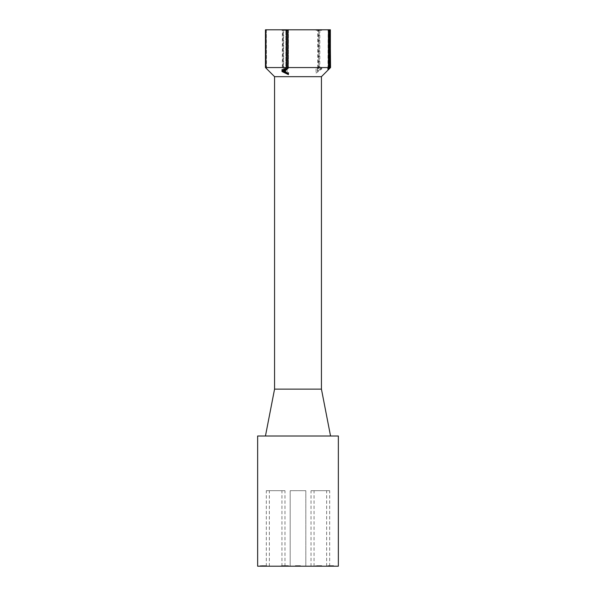 <?xml version="1.0" encoding="UTF-8"?>
<svg xmlns="http://www.w3.org/2000/svg" width="596" height="596" viewBox="0 0 596 596"><rect width="100%" height="100%" fill="white"/><g stroke="black" fill="none" stroke-linecap="round" stroke-linejoin="round"><path stroke-width="0.45" stroke-dasharray="2.98 2.23" d="M329.417 67.341L329.335 30.322L329.335 67.341L329.819 67.341L328.992 68.086M328.441 30.322L329.819 30.322L329.819 67.341M329.819 30.322L329.417 30.322M327.934 68.682L328.173 30.322M329.998 67.713L330.184 29.8M327.845 30.322L327.845 29.8L328.441 29.8M327.845 69.181L327.845 68.443M327.845 29.8L330.363 29.8M329.998 29.8L329.253 29.8M300.459 566.2L300.459 565.678L295.378 565.678L300.459 565.678L300.459 566.2L295.378 566.2L295.378 565.678L295.378 566.2L297.27 566.2L297.27 565.678L297.27 566.2L295.378 566.2L295.378 565.678L295.378 566.2L300.459 566.2M298.611 566.2L298.611 565.678L298.611 566.2M297.531 566.2L297.531 565.678M320.767 565.678L316.066 565.678L321.78 565.678L317.407 565.678L320.767 565.678L320.767 566.2L321.84 566.2L321.84 565.678M316.856 565.678L318.383 565.678L315.634 565.678L316.856 565.678L316.856 566.2L319.888 566.2L319.888 565.678M319.888 566.2L320.417 565.678M320.417 566.2L319.829 566.2L319.829 565.678M319.829 566.2L316.066 566.2L316.066 565.678L316.066 566.2L321.78 566.2L321.78 565.678L321.78 566.2L317.407 566.2L317.407 565.678L317.407 566.2L320.767 566.2M321.84 566.2L315.634 566.2L315.738 565.678M315.738 566.2L316.856 566.2M315.634 566.2L315.634 565.678L315.634 566.2M286.587 566.2L282.228 566.2L288.434 566.2L288.434 565.678L282.012 565.678L288.434 565.678L287.168 565.678L288.412 565.678L288.434 566.2L282.012 566.2L282.012 565.678L282.012 566.2L286.587 566.2L286.587 565.678M283.316 566.2L283.316 565.678L282.228 565.678L288.002 565.678L283.316 565.678L283.316 566.2M286.073 566.2L286.073 565.678L286.073 566.2M287.466 566.2L287.466 565.678M288.002 566.2L288.002 565.678M282.228 566.2L282.228 565.678L282.228 566.2M282.303 566.2L282.303 565.678L287.168 565.678L282.325 565.678L282.325 566.2L285.827 566.2L285.827 565.678L285.827 566.2L281.23 566.2L288.412 566.2L288.412 565.678L288.412 566.2L287.168 566.2L287.168 565.678L287.168 566.2L287.168 565.678L287.168 566.2L282.325 566.2M333.462 565.678L328.992 565.678L333.693 565.678L329.275 565.678L333.462 565.678L333.462 566.2L334.594 566.2L334.594 565.678M327.845 565.678L328.985 565.678L327.845 565.678L327.845 566.2L333.693 566.2L333.633 565.678M332.471 565.678L329.253 565.678L333.179 565.678L332.471 565.678L332.471 566.2L329.253 566.2L329.253 565.678M329.253 566.2L333.179 566.2L333.179 565.678M329.998 566.2L329.998 565.678M333.633 566.2L329.275 566.2L329.275 565.678L329.275 566.2L333.462 566.2M333.179 566.2L332.471 566.2M334.594 566.2L328.992 566.2L328.992 565.678L328.985 566.2L327.845 566.2M264.326 565.678L260.169 565.678L265.078 565.678L262.292 565.678L264.877 565.678L264.326 565.678L264.326 566.2L261.57 566.2L261.57 565.678M261.57 566.2L266.494 566.2L260.169 566.2L265.078 566.2L262.292 566.2L264.877 566.2L264.877 565.678M264.877 566.2L264.326 566.2M260.541 566.2L260.541 565.678M262.292 566.2L262.292 565.678L262.292 566.2M260.452 566.2L260.452 565.678L260.452 566.2M265.369 566.2L265.369 565.678M265.078 566.2L265.078 565.678M266.293 566.2L266.293 565.678M264.505 566.2L264.505 565.678M264.371 566.2L264.371 565.678L264.371 566.2M260.266 566.2L260.266 565.678M265.771 566.2L265.771 565.678M260.169 566.2L260.169 565.678L260.169 566.2M266.494 566.2L266.494 565.678M266.032 30.322L266.032 67.341L266.494 67.661L266.323 30.322M266.494 30.322L266.494 29.8L265.771 29.8L265.771 67.832L266.494 68.398L265.92 67.557L265.92 29.8L282.34 29.8L282.34 67.557L285.886 72.824L285.886 72.086L287.168 72.63L287.168 29.8L282.34 29.8M266.494 29.8L265.92 29.8M266.494 68.398L266.494 67.661M266.293 68.369L266.293 29.8L265.771 29.8M265.481 29.8L265.771 67.832M266.293 30.322L266.293 67.631M265.607 29.8L266.293 29.8M282.012 70.82L282.012 69.583L286.169 67.341L286.169 30.322L282.012 30.322L287.883 30.322M283.316 70.492L288.434 72.727L288.434 74.589M282.012 70.321L282.012 69.583M286.073 30.322L286.445 29.8L282.012 29.8L286.073 29.8M283.316 30.322L283.316 29.8M288.434 73.464L288.434 72.727M288.412 68.458L288.434 29.8L287.168 29.8L287.168 68.056L288.412 68.458L288.412 29.8L318.599 29.8L316.066 29.8L316.066 30.322L317.78 30.322L317.78 67.341L316.066 68.175L316.066 72.369L321.78 68.257L321.78 67.452L317.407 70.559L317.407 68.451L319.158 67.341L319.158 30.322L317.407 30.322L321.78 30.322L316.066 30.322L316.066 29.8L321.78 29.8L321.78 30.322L321.78 29.8L317.407 29.8L317.407 30.322L317.407 29.8L330.549 29.8M287.227 30.322L288.412 30.322L288.434 29.8L288.412 30.322L287.227 30.322L287.227 67.341L288.412 67.721M282.012 30.322L282.012 29.8L282.012 30.322M285.886 566.2L285.886 565.678M281.23 566.2L281.23 565.678L281.23 566.2M285.827 566.2L285.827 565.678L285.827 566.2M317.78 30.322L319.158 30.322M319.158 67.341L317.78 67.341M318.599 29.8L318.599 67.557L316.066 68.912L316.066 68.175M316.066 68.912L316.066 72.369M316.066 73.107L321.78 68.994L321.78 68.257M321.78 68.994L321.78 67.452M321.78 68.19L317.407 71.296L317.407 70.559M317.407 71.296L317.407 68.451M317.407 69.188L318.353 68.629L318.353 67.892M318.353 68.629L319.806 67.557L319.806 29.8M285.827 70.574L285.827 29.8L285.827 70.574L283.644 67.341L283.644 30.322L287.168 30.322L285.886 30.322L285.886 29.8M285.886 30.322L282.69 30.322L282.69 67.341L285.886 72.086M285.827 71.311L283.294 67.557L283.294 29.8L285.827 29.8L285.827 67.579M285.886 72.824L287.168 73.368L287.168 68.056M287.168 73.368L287.168 72.63M287.168 67.341L285.827 67.341M282.69 30.322L283.644 30.322M283.644 67.341L282.69 67.341M288.412 67.341L287.227 67.341M283.294 29.8L285.767 29.8M283.294 67.557L285.767 67.557M265.92 67.557L282.34 67.557M288.412 67.557L318.599 67.557M319.806 67.557L330.549 67.557M274.562 76.668L321.438 76.668M338.357 566.2L257.643 566.2M326.645 566.2L311.023 566.2L326.645 566.2L326.645 490.687L311.023 490.687L326.645 490.687M284.977 566.2L269.355 566.2L284.977 566.2L284.977 490.687L269.355 490.687L284.977 490.687M281.945 566.2L266.323 566.2L281.945 566.2L281.945 490.687L266.323 490.687L281.945 490.687M329.677 566.2L314.055 566.2L329.677 566.2L329.677 490.687L314.055 490.687L329.677 490.687M305.815 566.2L290.185 566.2L305.815 566.2L290.185 566.2L305.815 566.2L305.815 490.687L290.185 490.687L305.815 490.687L290.185 490.687L305.815 490.687L305.815 566.2M274.562 389.136L321.438 389.136M330.549 436.004L265.451 436.004L330.549 436.004M338.357 436.004L257.643 436.004M318.122 566.2L318.122 565.678M318.383 566.2L318.383 565.678L318.361 566.2M320.916 566.2L320.916 565.678M318.353 566.2L318.353 565.678M284.523 566.2L284.523 565.678M284.895 566.2L284.895 565.678M284.799 566.2L284.799 565.678M331.294 566.2L331.294 565.678L331.287 566.2M331.138 566.2L331.138 565.678M332.508 566.2L332.508 565.678M332.322 566.2L332.322 565.678M333.618 566.2L333.618 565.678M331.45 566.2L331.45 565.678M263.06 566.2L263.06 565.678M262.754 566.2L262.754 565.678M262.881 566.2L262.881 565.678M263.171 566.2L263.171 565.678M264.453 566.2L264.453 565.678M262.925 566.2L262.925 565.678M265.578 566.2L265.578 565.678M263.007 566.2L263.007 565.678M284.523 69.359L284.523 68.622M284.523 30.322L284.523 29.8M318.122 67.87L318.122 29.8M318.353 30.322L318.353 29.8M290.185 566.2L290.185 490.687L290.185 566.2M314.055 566.2L314.055 490.687M266.323 566.2L266.323 490.687M269.355 566.2L269.355 490.687M311.023 566.2L311.023 490.687"/><path stroke-width="0.89" d="M329.253 30.322L328.441 30.322M328.441 67.341L329.253 67.341M329.253 67.855L327.845 68.443M321.438 76.668L274.562 76.668L274.562 389.136L321.438 389.136L321.438 76.668L330.549 67.557L330.184 29.8L330.184 67.557L329.253 67.892L329.275 29.8M328.992 68.086L328.992 68.823L327.845 69.181L328.441 67.557L328.441 29.8L287.98 29.8L287.98 67.557L287.466 68.927L287.466 68.19L283.316 70.492L283.316 71.229L288.434 73.464L288.434 74.589L282.012 71.55L282.012 70.321L284.523 69.359L286.445 67.557L286.445 29.8L265.607 29.8L265.607 67.557L266.293 68.369L265.451 67.557L265.451 29.8L266.293 29.8M328.992 30.322L328.992 29.8L327.845 29.8M330.363 29.8L330.363 67.557L328.992 68.823M265.451 67.557L266.293 68.369M286.445 67.341L287.883 67.341L287.466 68.19M286.445 30.322L287.883 30.322L287.883 67.341M288.434 72.727L288.434 73.852L282.012 70.82L282.012 69.583M287.466 30.322L287.98 29.8M287.466 68.927L286.073 70.067L286.073 69.337M286.073 29.8L287.466 29.8M282.012 71.55L282.012 70.82M286.073 70.067L283.316 71.229M328.441 67.557L287.98 67.557M286.445 67.557L265.607 67.557M330.184 67.557L329.409 67.557M257.643 566.2L338.357 566.2L338.357 436.004L257.643 436.004L257.643 566.2M330.184 29.8L329.409 29.8M321.438 389.136L330.549 436.004M274.562 76.668L265.779 67.884M274.562 389.136L265.451 436.004"/></g></svg>
